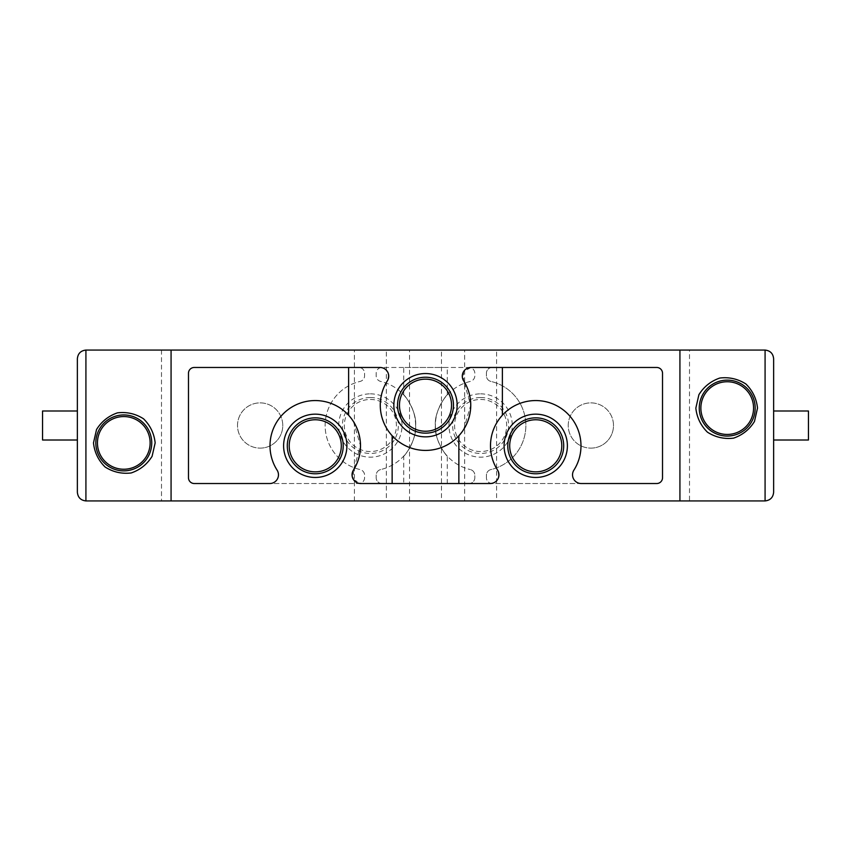 <?xml version="1.0" encoding="UTF-8"?>
<svg xmlns="http://www.w3.org/2000/svg" width="851" height="851" viewBox="0 0 851 851"><rect width="100%" height="100%" fill="white"/><g stroke="black" fill="none" stroke-linecap="round" stroke-linejoin="round"><path stroke-width="0.64" stroke-dasharray="4.25 3.19" d="M387.333 371.493A8.701 8.701 0 0 0 380.003 367.472C387.428 368.643 389.875 373.1 387.343 380.865C381.322 390.215 379.195 401.012 380.971 413.267C382.29 424.298 391.758 435.861 392.141 435.776C391.854 435.935 382.344 424.468 380.982 413.331C379.174 401.066 381.291 390.247 387.343 380.865C381.322 390.215 379.195 401.012 380.971 413.267C382.29 424.298 391.758 435.861 392.141 435.776C391.854 435.935 382.344 424.468 380.982 413.331C379.174 401.066 381.291 390.247 387.343 380.865A45.263 45.263 0 0 0 455.094 439.435A45.263 45.263 0 0 0 463.657 380.865C469.678 390.215 471.805 401.012 470.029 413.267C468.71 424.298 459.242 435.861 458.859 435.776C459.146 435.935 468.656 424.468 470.018 413.331C471.826 401.066 469.709 390.247 463.657 380.865C461.125 373.11 463.572 368.653 470.997 367.472A8.701 8.701 0 0 0 463.667 371.493M458.859 435.776L463.657 429.521L470.741 405.172L463.657 380.865A8.701 8.701 0 0 1 462.689 378.759M388.311 378.759A8.701 8.701 0 0 1 387.343 380.865C389.875 373.11 387.428 368.653 380.003 367.472L194.283 367.472A5.797 5.797 0 0 0 188.475 373.281L188.475 477.719A5.797 5.797 0 0 0 194.283 483.528L358.771 483.528A5.797 5.797 0 0 0 364.579 477.719L364.579 475.22A5.797 5.797 0 0 0 360.09 469.571A45.263 45.263 0 0 1 360.09 381.429A5.797 5.797 0 0 0 364.579 375.78L364.579 373.281A5.797 5.797 0 0 0 358.771 367.472L194.283 367.472A5.797 5.797 0 0 0 188.475 373.281L188.475 477.719A5.797 5.797 0 0 0 194.283 483.528L269.756 483.528A8.701 8.701 0 0 0 277.096 470.135A45.263 45.263 0 0 1 344.857 411.565A45.263 45.263 0 0 1 353.42 470.135L353.42 479.496A8.701 8.701 0 0 0 360.76 483.528C353.325 482.357 350.878 477.9 353.42 470.135C359.441 460.785 361.558 449.988 359.792 437.733C358.473 426.702 349.006 415.139 348.623 415.224C348.899 415.065 358.409 426.532 359.782 437.669C361.59 449.934 359.462 460.753 353.42 470.135L360.505 445.786L353.42 421.479L348.623 415.224M353.42 470.135A8.701 8.701 0 0 0 352.442 472.241M352.42 477.337A8.701 8.701 0 0 0 353.388 479.453M353.42 479.496L360.76 483.528L490.24 483.528A8.701 8.701 0 0 0 497.58 470.135C500.122 477.89 497.675 482.347 490.24 483.528C497.675 482.357 500.122 477.9 497.58 470.135C491.559 460.785 489.442 449.988 491.208 437.733C492.527 426.702 501.994 415.139 502.377 415.224C502.101 415.065 492.591 426.532 491.218 437.669C489.41 449.934 491.538 460.753 497.58 470.135C491.559 460.785 489.442 449.988 491.208 437.733C492.527 426.702 501.994 415.139 502.377 415.224C502.101 415.065 492.591 426.532 491.218 437.669C489.41 449.934 491.538 460.753 497.58 470.135A45.263 45.263 0 0 1 565.341 411.565A45.263 45.263 0 0 1 573.904 470.135A8.701 8.701 0 0 0 581.244 483.528L656.717 483.528A5.797 5.797 0 0 0 662.525 477.719L662.525 373.281A5.797 5.797 0 0 0 656.717 367.472L492.229 367.472A5.797 5.797 0 0 0 486.421 373.281L486.421 375.78A5.797 5.797 0 0 0 490.91 381.429A45.263 45.263 0 0 1 490.91 469.571A5.797 5.797 0 0 0 486.421 475.22L486.421 477.719A5.797 5.797 0 0 0 492.229 483.528L656.717 483.528A5.797 5.797 0 0 0 662.525 477.719L662.525 373.281A5.797 5.797 0 0 0 656.717 367.472L470.997 367.472L463.657 371.504L463.657 380.865M388.333 373.663A8.701 8.701 0 0 0 387.365 371.547M470.337 381.429A45.263 45.263 0 0 0 470.337 469.571A45.263 45.263 0 0 1 470.337 381.429A5.797 5.797 0 0 0 474.815 375.78L474.815 373.281A5.797 5.797 0 0 0 469.018 367.472L381.982 367.472A5.797 5.797 0 0 0 376.185 373.281L376.185 375.78A5.797 5.797 0 0 0 380.663 381.429A45.263 45.263 0 0 1 380.663 469.571A45.263 45.263 0 0 0 380.663 381.429A5.797 5.797 0 0 1 376.185 375.78L376.185 373.281A5.797 5.797 0 0 1 381.982 367.472L469.018 367.472A5.797 5.797 0 0 1 474.815 373.281L474.815 375.78A5.797 5.797 0 0 1 470.337 381.429M435.361 425.5C434.063 411.671 446.147 395.024 447.254 394.917C446.147 395.034 434.063 411.703 435.361 425.468C434.042 439.286 446.147 455.976 447.254 456.083C446.137 455.955 434.063 439.329 435.361 425.5M403.746 456.083C404.863 455.955 416.937 439.318 415.639 425.521C416.958 411.735 404.863 395.034 403.746 394.917C404.863 395.045 416.926 411.671 415.639 425.489C416.969 439.233 404.863 455.976 403.746 456.083L403.746 483.528L447.254 483.528L403.746 483.528M463.635 371.547A8.701 8.701 0 0 0 462.667 373.663M77.367 410.99L77.367 440.01L77.367 410.99M161.499 350.069L161.499 500.931L85.919 500.931C80.717 500.335 77.867 497.431 77.367 492.229L77.367 358.771C77.867 353.569 80.717 350.665 85.919 350.069L765.081 350.069C770.283 350.665 773.133 353.569 773.633 358.771L773.633 492.229C773.133 497.431 770.283 500.335 765.081 500.931L765.081 350.069M773.633 440.01L773.633 410.99L773.633 440.01M370.376 393.853A31.647 31.647 0 0 1 397.789 441.329A31.647 31.647 0 0 1 342.974 441.329A31.647 31.647 0 0 1 370.376 393.853M480.624 393.853A31.647 31.647 0 0 1 508.026 441.329A31.647 31.647 0 0 1 453.211 441.329A31.647 31.647 0 0 1 480.624 393.853M380.663 469.571A5.797 5.797 0 0 0 376.185 475.22L376.185 477.719A5.797 5.797 0 0 0 381.982 483.528L469.018 483.528A5.797 5.797 0 0 0 474.815 477.719L474.815 475.22A5.797 5.797 0 0 0 470.337 469.571A5.797 5.797 0 0 1 474.815 475.22L474.815 477.719A5.797 5.797 0 0 1 469.018 483.528L381.982 483.528A5.797 5.797 0 0 1 376.185 477.719L376.185 475.22A5.797 5.797 0 0 1 380.663 469.571M161.499 500.931L689.501 500.931L689.501 350.069M689.501 500.931L765.081 500.931M386.333 500.931L354.42 500.931L386.333 500.931L386.333 350.069L354.42 350.069L386.333 350.069M441.456 500.931L409.544 500.931L441.456 500.931L441.456 350.069L409.544 350.069L441.456 350.069M496.58 500.931L464.667 500.931L496.58 500.931L496.58 350.069L464.667 350.069L496.58 350.069M490.24 483.528L458.859 483.528L490.24 483.528M470.997 367.472L502.377 367.472L470.997 367.472M380.003 367.472L348.623 367.472L380.003 367.472M808.45 440.01L808.45 410.99M42.55 440.01L42.55 410.99M486.421 475.22L486.421 477.719A5.797 5.797 0 0 0 492.229 483.528L656.717 483.528A5.797 5.797 0 0 0 662.525 477.719L662.525 373.281A5.797 5.797 0 0 0 656.717 367.472L492.229 367.472A5.797 5.797 0 0 0 486.421 373.281L486.421 375.78A5.797 5.797 0 0 0 490.91 381.429A45.263 45.263 0 0 1 490.91 469.571A5.797 5.797 0 0 0 486.421 475.22M590.86 448.126A22.626 22.626 0 0 0 613.497 425.5A22.626 22.626 0 0 0 590.86 402.874A22.626 22.626 0 0 0 568.234 425.5A22.626 22.626 0 0 0 590.86 448.126M188.475 373.281L188.475 477.719A5.797 5.797 0 0 0 194.283 483.528L358.771 483.528A5.797 5.797 0 0 0 364.579 477.719L364.579 475.22A5.797 5.797 0 0 0 360.09 469.571A45.263 45.263 0 0 1 360.09 381.429A5.797 5.797 0 0 0 364.579 375.78L364.579 373.281A5.797 5.797 0 0 0 358.771 367.472L194.283 367.472A5.797 5.797 0 0 0 188.475 373.281M260.14 448.126A22.626 22.626 0 0 0 282.766 425.5A22.626 22.626 0 0 0 260.14 402.874A22.626 22.626 0 0 0 237.503 425.5A22.626 22.626 0 0 0 260.14 448.126M447.254 367.472L403.746 367.472L447.254 367.472L447.254 394.917M613.497 425.5A22.626 22.626 0 0 0 579.552 405.906A22.626 22.626 0 0 0 579.552 445.094A22.626 22.626 0 0 0 613.497 425.5M403.746 394.917L403.746 367.472M480.624 399.459A26.041 26.041 0 0 1 503.175 438.52A26.041 26.041 0 0 1 458.072 438.52A26.041 26.041 0 0 1 480.624 399.459M480.624 397.534A27.966 27.966 0 0 1 504.845 439.478A27.966 27.966 0 0 1 456.402 439.478A27.966 27.966 0 0 1 480.624 397.534M370.376 399.459A26.041 26.041 0 0 1 392.928 438.52A26.041 26.041 0 0 1 347.825 438.52A26.041 26.041 0 0 1 370.376 399.459M370.376 397.534A27.966 27.966 0 0 1 394.598 439.478A27.966 27.966 0 0 1 346.155 439.478A27.966 27.966 0 0 1 370.376 397.534M282.766 425.5A22.626 22.626 0 0 0 248.822 405.906A22.626 22.626 0 0 0 248.822 445.094A22.626 22.626 0 0 0 282.766 425.5M85.919 500.931L85.919 350.069M464.667 500.931L464.667 350.069M447.254 483.528L447.254 456.083M409.544 500.931L409.544 350.069M354.42 500.931L354.42 350.069"/><path stroke-width="1.28" d="M387.343 380.865A45.263 45.263 0 0 0 455.094 439.435A45.263 45.263 0 0 0 463.657 380.865A8.701 8.701 0 0 1 470.997 367.472L656.717 367.472A5.797 5.797 0 0 1 662.525 373.281L662.525 477.719A5.797 5.797 0 0 1 656.717 483.528L581.244 483.528A8.701 8.701 0 0 1 573.904 470.135A45.263 45.263 0 0 0 506.143 411.565A45.263 45.263 0 0 0 497.58 470.135A8.701 8.701 0 0 1 490.24 483.528L360.76 483.528A8.701 8.701 0 0 1 353.42 470.135A45.263 45.263 0 0 0 285.659 411.565A45.263 45.263 0 0 0 277.096 470.135A8.701 8.701 0 0 1 269.756 483.528L194.283 483.528A5.797 5.797 0 0 1 188.475 477.719L188.475 373.281A5.797 5.797 0 0 1 194.283 367.472L380.003 367.472A8.701 8.701 0 0 1 387.343 380.865M352.442 472.241A8.701 8.701 0 0 0 352.059 474.613M352.048 474.784A8.701 8.701 0 0 0 352.42 477.337M388.311 378.759A8.701 8.701 0 0 0 388.705 376.387M388.705 376.216A8.701 8.701 0 0 0 388.333 373.663M462.667 373.663A8.701 8.701 0 0 0 462.295 376.216M462.295 376.387A8.701 8.701 0 0 0 462.689 378.759M679.928 500.931L85.919 500.931C80.717 500.335 77.867 497.431 77.367 492.229L77.367 358.771C77.867 353.569 80.717 350.665 85.919 350.069L765.081 350.069C770.283 350.665 773.133 353.569 773.633 358.771L773.633 492.229C773.133 497.431 770.283 500.335 765.081 500.931L679.928 500.931L679.928 350.069M695.841 408.097L698.905 394.715C703.894 386.673 710.862 381.11 719.818 378.035C729.222 376.929 737.913 378.908 745.902 383.992C752.635 390.652 756.507 398.683 757.518 408.097L754.465 421.468C749.465 429.51 742.497 435.074 733.541 438.148C724.137 439.265 715.446 437.276 707.458 432.191C700.724 425.543 696.852 417.501 695.841 408.097M315.253 414.16A31.647 31.647 0 0 1 342.666 461.636A31.647 31.647 0 0 1 287.851 461.636A31.647 31.647 0 0 1 315.253 414.16M535.747 414.16A31.647 31.647 0 0 1 563.149 461.636A31.647 31.647 0 0 1 508.334 461.636A31.647 31.647 0 0 1 535.747 414.16M425.5 373.546A31.647 31.647 0 0 1 452.913 421.022A31.647 31.647 0 0 1 398.087 421.022A31.647 31.647 0 0 1 425.5 373.546M171.072 500.931L171.072 350.069M155.159 442.903L152.095 456.285C147.106 464.327 140.138 469.89 131.182 472.965C121.778 474.071 113.087 472.092 105.099 467.008C98.365 460.348 94.493 452.317 93.482 442.903L96.535 429.532C101.535 421.49 108.502 415.926 117.459 412.852C126.863 411.735 135.554 413.724 143.542 418.809C150.276 425.457 154.148 433.499 155.159 442.903M773.633 410.99L808.45 410.99L808.45 440.01L773.633 440.01M77.367 440.01L42.55 440.01L42.55 410.99L77.367 410.99M699.256 408.097A27.966 27.966 0 0 1 727.222 380.131A27.966 27.966 0 0 1 755.188 408.097A27.966 27.966 0 0 1 727.222 436.063A27.966 27.966 0 0 1 699.256 408.097M727.222 381.748A26.338 26.338 0 0 1 750.029 421.266A26.338 26.338 0 0 1 704.405 421.266A26.338 26.338 0 0 1 727.222 381.748M151.744 442.903A27.966 27.966 0 0 1 123.778 470.869A27.966 27.966 0 0 1 95.812 442.903A27.966 27.966 0 0 1 123.778 414.937A27.966 27.966 0 0 1 151.744 442.903M123.778 416.565A26.338 26.338 0 0 1 146.595 456.072A26.338 26.338 0 0 1 100.971 456.072A26.338 26.338 0 0 1 123.778 416.565M425.5 377.227A27.966 27.966 0 0 1 449.722 419.171A27.966 27.966 0 0 1 401.278 419.171A27.966 27.966 0 0 1 425.5 377.227M425.5 379.152A26.041 26.041 0 0 1 448.051 418.213A26.041 26.041 0 0 1 402.949 418.213A26.041 26.041 0 0 1 425.5 379.152M535.747 417.841A27.966 27.966 0 0 1 559.958 459.795A27.966 27.966 0 0 1 511.525 459.795A27.966 27.966 0 0 1 535.747 417.841M535.747 419.766A26.041 26.041 0 0 1 558.299 458.827A26.041 26.041 0 0 1 513.185 458.827A26.041 26.041 0 0 1 535.747 419.766M315.253 417.841A27.966 27.966 0 0 1 339.475 459.795A27.966 27.966 0 0 1 291.042 459.795A27.966 27.966 0 0 1 315.253 417.841M315.253 419.766A26.041 26.041 0 0 1 337.815 458.827A26.041 26.041 0 0 1 292.701 458.827A26.041 26.041 0 0 1 315.253 419.766M765.081 500.931L765.081 350.069M85.919 500.931L85.919 350.069M502.377 415.224L502.377 367.472M458.859 483.528L458.859 435.776M392.141 483.528L392.141 435.776M348.623 415.224L348.623 367.472"/></g></svg>
